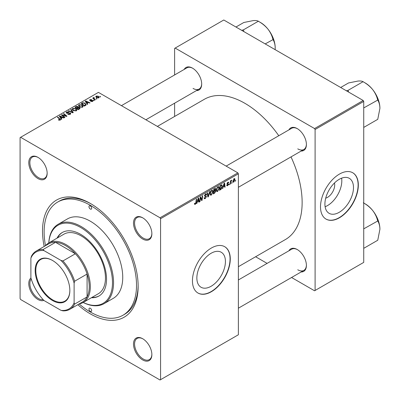 <?xml version="1.0" encoding="UTF-8"?>
<svg xmlns="http://www.w3.org/2000/svg" width="400" height="400" viewBox="0 0 400 400"><rect width="100%" height="100%" fill="white"/><g stroke="black" fill="none" stroke-linecap="round" stroke-linejoin="round"><path stroke-width="0.6" d="M211.145 286.25A20.205 11.665 120 0 0 224.34 268.445A20.205 11.665 120 0 0 221.245 252.255A20.205 11.665 120 0 0 211.145 253.255A20.205 11.665 120 0 0 197.945 271.06A20.205 11.665 120 0 0 201.04 287.25A20.205 11.665 120 0 0 211.145 286.25M211.36 291.715A26.745 15.44 120 0 0 228.83 268.15A26.745 15.44 120 0 0 224.73 246.715A26.745 15.44 120 0 0 211.36 248.04A26.745 15.44 120 0 0 193.885 271.61A26.745 15.44 120 0 0 197.985 293.04A26.745 15.44 120 0 0 211.36 291.715M197.88 292.975A26.745 15.44 120 0 0 211.145 291.59A26.745 15.44 120 0 0 228.585 268.12A26.745 15.44 120 0 0 224.625 246.655M142.685 359.94A12.99 7.5 60 0 1 133.5 344.03A12.99 7.5 60 0 1 142.685 338.73L142.685 338.73A12.99 7.5 60 0 1 151.87 354.64A12.99 7.5 60 0 1 142.685 359.94M142.96 338.89A12.225 7.06 -120 0 0 137.11 338.435A12.225 7.06 -120 0 0 135.235 348.23A12.225 7.06 -120 0 0 143.225 359.005A12.225 7.06 -120 0 0 149.335 359.61A12.225 7.06 -120 0 0 151.865 354.32M43.87 300.41A12.99 7.5 60 0 1 37.965 299.485A12.99 7.5 60 0 1 29.64 288.555A12.99 7.5 60 0 1 30.93 277.995M31.225 278.98A12.225 7.06 -120 0 0 30.925 288.98A12.225 7.06 -120 0 0 38.51 298.55A12.225 7.06 -120 0 0 43.17 299.665M37.965 178.57A12.99 7.5 60 0 1 28.78 162.66A12.99 7.5 60 0 1 37.965 157.355L37.965 157.355A12.99 7.5 60 0 1 37.97 157.355A12.99 7.5 60 0 1 47.155 173.265A12.99 7.5 60 0 1 37.965 178.57M38.24 157.52A12.225 7.06 -120 0 0 32.395 157.06A12.225 7.06 -120 0 0 30.52 166.86A12.225 7.06 -120 0 0 38.51 177.63A12.225 7.06 -120 0 0 44.62 178.24A12.225 7.06 -120 0 0 47.15 172.945M142.685 239.025A12.99 7.5 60 0 1 133.5 223.115A12.99 7.5 60 0 1 142.685 217.81L142.685 217.81A12.99 7.5 60 0 1 151.87 233.72A12.99 7.5 60 0 1 142.685 239.025M142.96 217.975A12.225 7.06 -120 0 0 137.11 217.52A12.225 7.06 -120 0 0 135.235 227.315A12.225 7.06 -120 0 0 143.225 238.09A12.225 7.06 -120 0 0 149.335 238.695A12.225 7.06 -120 0 0 151.865 233.405M288.91 129.88A12.99 7.5 60 0 1 297.22 128.59L297.22 128.59A12.99 7.5 60 0 1 306.405 144.5A12.99 7.5 60 0 1 301.135 151.055M297.49 128.755A12.225 7.06 -120 0 0 291.645 128.3L226.15 166.11M184.195 69.42A12.99 7.5 60 0 1 192.5 68.135L192.5 68.135A12.99 7.5 60 0 1 201.685 84.045A12.99 7.5 60 0 1 196.42 90.595M192.775 68.3A12.225 7.06 -120 0 0 186.93 67.84L121.435 105.655M288.91 250.795A12.99 7.5 60 0 1 297.22 249.51L297.22 249.51A12.99 7.5 60 0 1 306.405 265.42A12.99 7.5 60 0 1 301.135 271.97M297.49 249.67A12.225 7.06 -120 0 0 291.645 249.215L238.375 279.97M44.175 246.47A67.625 39.045 60 0 1 90.325 203.43A67.625 39.045 60 0 1 138.145 286.255A67.625 39.045 60 0 1 90.325 313.865A67.625 39.045 60 0 1 77.8 304.705M91.145 203.91A65.335 37.72 -120 0 0 59.28 201.13L57.66 202.065A65.335 37.72 -120 0 0 45.505 245.7M238.375 266.7L285.36 239.575A81 46.765 -120 0 0 291.01 156.9M278.78 135.725A81 46.765 -120 0 0 244.86 103.295A81 46.765 -120 0 0 204.36 99.28L157.375 126.405M334.475 182.98A10.15 5.86 -60 0 1 327.53 197.365A10.15 5.86 -60 0 1 325.72 198.145M339.2 212.315A20.205 11.665 120 0 0 352.4 194.51A20.205 11.665 120 0 0 349.305 178.325A20.205 11.665 120 0 0 339.2 179.325A20.205 11.665 120 0 0 326 197.125A20.205 11.665 120 0 0 329.1 213.315A20.205 11.665 120 0 0 339.2 212.315M325.12 206.735A20.205 11.665 120 0 0 327.53 205.58A20.205 11.665 120 0 0 341.61 178.17M339.415 217.78A26.745 15.44 120 0 0 356.89 194.215A26.745 15.44 120 0 0 352.79 172.785A26.745 15.44 120 0 0 339.415 174.105A26.745 15.44 120 0 0 321.945 197.675A26.745 15.44 120 0 0 326.045 219.105A26.745 15.44 120 0 0 339.415 217.78M325.935 219.045A26.745 15.44 120 0 0 339.2 217.655A26.745 15.44 120 0 0 356.645 194.19A26.745 15.44 120 0 0 352.68 172.72M160.57 218.715L160.03 217.78L237.835 172.86L98.43 92.375L20.085 137.61L20.085 298.58L20.625 299.515L160.03 380L238.375 334.765L238.375 173.795L160.57 218.715L160.57 379.69M219.27 187.96L217.62 191.45L216.805 191.545L216.32 190.31L216.84 188.08L217.96 186.77L218.805 186.69L219.27 187.96L218.835 187.71M223.25 186.95L222.785 188.41L222.36 188.655L224.115 183.275L224.595 182.995L225.115 187.065L224.72 187.295L224.595 186.175L222.97 186.79M195.285 204.345L194.72 204.43L194.545 203.41L194.94 203.125L195.31 203.82L195.825 202.7L196.28 199.345L196.68 199.115L196.21 202.59L195.285 204.345L194.51 203.9M194.615 203.36L195.31 203.82M204.09 197.805L205.285 198.06L206.055 196.885L205.95 196.565L204.925 196.41L204.48 195.715L205.54 193.945L206.325 193.825L206.645 194.57L206.25 194.94L205.53 194.46L204.875 195.46L206.445 196.615L205.26 198.585L204.4 198.74L204.09 197.785L204.48 197.505L204.665 198.17L204.09 197.835M205.95 196.565L204.48 195.71M206.255 194.84L205.42 194.015M204.535 195.265L205.025 195.765M205.7 195.825L206.185 195.91M209.98 191.435L208.33 196.755L207.83 197.045L207.25 193.015L207.645 192.785L208.14 196.24L209.56 191.68L209.98 191.435M212.98 191.59L211.33 195.08L210.52 195.175L210.035 193.94L210.55 191.71L211.675 190.4L212.52 190.32L212.98 191.59L212.55 191.34M235.715 180.32L235.23 181.225L235.715 180.32M215.31 188.435L215.83 189.12L215.31 190.485L215.78 191.095L214.69 193.085L213.175 193.96L213.815 189.22L215.59 188.475M215.03 190.325L215.56 190.535M197.365 201.895L196.9 203.355L196.475 203.6L198.23 198.22L198.71 197.945L199.23 202.01L198.835 202.24L198.705 201.12L197.085 201.735M200.42 198.66L200.015 201.555L199.62 201.785L200.265 197.045L200.68 196.805L201.76 199.885L202.29 195.875L202.69 195.645L202.05 200.385L201.635 200.625L200.545 197.55L200.42 198.66L200.075 198.455M228.075 184.25L227.03 183.63L227.855 182.25L228.525 182.145L228.75 182.7L228.355 182.985L227.835 182.66L227.42 183.335L228.55 184.22L227.625 185.675L226.93 185.785L226.685 185.08L227.08 184.8L227.64 185.265L228.16 184.48L227.225 184.095M226.75 185.035L227.64 185.265M228.355 182.985L227.54 182.49M228.55 184.22L227.785 183.665M221.53 184.825L222.36 186.075L221.19 189.225L219.465 190.33L220.105 185.59L221.96 184.875M234.985 179.46L233.76 182.13L233.125 182.205L232.825 181.405L234.07 178.665L234.68 178.595L234.985 179.46L234.51 179.185M232.08 182.42L231.595 183.325L232.08 182.42M230.675 182.585L230.475 183.97L230.075 184.2L230.54 180.755L230.94 180.525L230.84 181.24L231.745 180.12L230.675 182.585L230.32 182.38M229.43 183.95L228.945 184.855L229.43 183.95M94.255 100.4L93.86 100.625L93.405 100.265L93.805 100.035L94.255 100.4M96.91 98.87L96.515 99.095L96.055 98.735L96.46 98.505L96.91 98.87M78.495 105.735L79.05 104.755L82.04 104.975L83.145 106.37L82.585 107.195L79.65 107L78.48 105.565M87.705 104.18L87.28 104.43L85.25 101.23L85.735 100.955L90.035 102.835L89.64 103.065L88.48 102.545L87.135 103.32L87.705 104.18M79.61 108.855L78.095 109.73L74.95 107.175L76.505 106.35L77.885 106.545L78.285 107.38L79.52 107.55L80.04 108.27L79.61 108.855M78.36 107.135L78.285 107.68M73.245 112.53L72.745 112.82L68.385 110.97L68.78 110.74L72.52 112.325L70.695 109.635L71.12 109.39L73.245 112.53M59.835 120.255L59.64 119.11L57.415 117.3L57.815 117.07L60.6 119.62L60.25 120.09L58.335 119.835L60.02 119.57L60.02 120.2M64.935 117.33L64.535 117.555L61.4 115L61.815 114.76L66.105 115.99L63.425 113.83L63.825 113.6L66.965 116.155L66.55 116.395L62.255 115.175L64.935 117.33M160.03 217.78L20.625 137.295M61.815 119.13L61.39 119.375L59.365 116.175L59.845 115.9L64.145 117.785L63.75 118.01L62.595 117.49L61.25 118.265L61.815 119.13M70.225 114.33L67.775 114.265L69.81 114.06L69.945 113.25L66.57 113.115L66.13 112.54L66.625 111.925L68.83 111.92L68.555 112.22L67.055 112.19L66.94 112.875L70.3 113L70.77 113.63L70.225 114.33M70.19 114.35L69.945 113.25M66.72 113.195L66.72 112.585L66.94 113.275M72.21 109.365L72.76 108.385L75.75 108.605L76.855 110L76.3 110.825L73.365 110.63L72.195 109.195M90.72 101.42L92.265 101.21L92.36 100.665L89.93 100.57L89.595 100.12L89.97 99.64L91.7 99.605L90.295 99.85L90.26 100.305L92.025 100.25L93.04 100.87L92.59 101.42L90.72 101.42M92.265 101.57L92.36 100.665M90.295 99.85L90.26 100.7M85.5 105.455L84.38 106.1L81.24 103.545L82.715 102.755L85.045 103.135L86.02 105.05L85.5 105.455M86.2 104.59L86.02 105.05M98.725 97.875L96.695 97.78L95.75 96.65L96.185 96.05L98.255 96.185L99.14 97.265L98.725 97.875M93.96 97.45L94.49 98.995L95.39 99.745L94.995 99.975L92.71 98.115L93.105 97.885L93.575 98.275L93.595 97.55L93.96 97.45L94.235 97.79L93.81 98.095L93.81 99.01M93.575 98.82L93.595 97.55L93.595 98.835M100.545 96.77L100.15 96.995L99.69 96.635L100.095 96.405L100.545 96.77M363.19 100.485L363.73 101.42L315.1 129.495L314.56 128.56L363.19 100.485L223.785 20L174.615 48.39L174.615 74.95M174.615 103.185L174.615 116.455M315.1 129.495L315.1 290.47L314.56 290.78L291.56 277.5M267.105 263.38L255.615 256.75M315.1 290.47L363.73 262.39L363.73 101.42M314.56 128.56L175.155 48.075M297.76 148.87A12.225 7.06 -120 0 0 303.87 149.475A12.225 7.06 -120 0 0 306.4 144.185M193.04 88.41A12.225 7.06 -120 0 0 199.155 89.02A12.225 7.06 -120 0 0 201.685 83.725M297.76 269.785A12.225 7.06 -120 0 0 303.87 270.39A12.225 7.06 -120 0 0 306.4 265.1M237.835 172.86L238.375 173.795M79.125 303.935A65.335 37.72 -120 0 0 90.325 311.995A65.335 37.72 -120 0 0 122.99 315.23L124.615 314.295A65.335 37.72 -120 0 0 138.14 285.31M61.815 115.34L61.815 114.76M66.105 116.275L66.105 115.99M63.825 114.16L63.825 113.6M62.255 115.7L62.255 115.175M59.845 116.935L59.845 115.9M61.25 119.15L61.25 118.265M60.425 116.935L61.025 117.885L62.095 117.265L59.965 116.305L60.425 116.935L60.425 117.845M61.025 118.795L61.025 117.885M59.965 117.12L59.965 116.305M62.095 117.775L62.095 117.265M58.68 120.075L58.68 119.58M58.97 120.205L58.97 119.79M57.815 117.625L57.815 117.07M60.12 120.16L60.12 118.94M68.125 114.44L68.125 114.01M68.24 114.49L68.24 114.085M68.78 114.635L68.78 114.275M69.81 114.525L69.81 114.06M66.625 113.145L66.625 111.925M67.425 113.35L67.425 112.985M70.3 114.285L70.3 113M68.78 111.135L68.78 110.74M72.52 112.72L72.52 112.325M71.12 110.27L71.12 109.39M72.76 110.21L72.76 108.385M75.75 109.11L75.75 108.605M72.81 109.355L73.775 110.415L75.885 110.55L76.265 109.97L75.315 108.805L73.19 108.65L72.81 110.25L72.81 109.355M73.775 110.83L73.775 110.415M75.885 111L75.885 110.55M76.505 106.795L76.505 106.35M77.885 107.865L77.885 106.545M79.52 108.905L79.52 107.55M75.715 107.245L76.695 108.04L77.82 107.215L77.82 107.905L77.505 106.78L76.39 106.855L75.715 107.245L75.715 107.8M76.695 108.595L76.695 108.04M77.065 108.895L77.065 108.34L78.125 109.2L79.44 108.195L79.44 108.955M78.125 109.71L78.125 109.2M79.23 109.075L79.115 107.77L77.065 108.34M91.015 101.56L91.015 101.135M89.97 100.59L89.97 99.64M90.525 100.74L90.525 100.41M92.025 100.575L92.025 100.25M92.72 101.335L92.72 100.42M85.735 101.99L85.735 100.955M87.135 104.205L87.135 103.32M86.31 101.99L86.91 102.94L87.98 102.32L85.85 101.36L86.31 101.99L86.31 102.9M86.91 103.85L86.91 102.94M85.85 102.175L85.85 101.36M87.98 102.83L87.98 102.32M82.715 103.21L82.715 102.755M85.045 103.63L85.045 103.135M82.005 103.615L84.41 105.57L85.605 104.505L84.63 103.35L83.135 103.035L82.005 103.615L82.005 104.17M84.41 106.08L84.41 105.57M84.915 105.79L84.915 105.28M79.05 106.58L79.05 104.755M82.04 105.48L82.04 104.975M79.095 105.725L80.065 106.785L82.17 106.92L82.55 106.34L81.605 105.175L79.475 105.02L79.095 106.62L79.095 105.725M80.065 107.2L80.065 106.785M82.17 107.37L82.17 106.92M96.185 97.42L96.185 96.05M98.255 96.7L98.255 96.185M98.385 98.02L97.86 96.41L96.515 96.26L96.265 97.49M96.515 96.26L97.045 97.53L98.385 97.675L98.61 97.32L98.61 97.935M97.045 97.95L97.045 97.53M96.46 99.05L96.46 98.505M93.105 98.44L93.105 97.885M93.805 100.585L93.805 100.035M100.095 96.955L100.095 96.405M235.285 180.8L235.625 181M214.25 192.83L214.69 193.085M214.91 188.59L215.83 189.12M214.785 190.525L215.78 191.095M213.8 189.35L214.14 189.545L213.94 191.02L214.58 190.655L215.435 189.365L214.74 188.69M213.6 190.825L213.94 191.02M214.37 188.9L214.815 189.155L214.14 189.545M215.435 189.365L214.815 189.155M213.525 191.38L213.865 191.575L213.65 193.175L214.775 192.505L215.385 191.31L214.665 190.6M213.31 192.98L213.65 193.175M214.255 190.84L214.7 191.095L213.865 191.575M215.385 191.31L214.7 191.095M210.06 194.345L211.33 195.08M210.86 191.865L210.425 193.735L210.76 194.6L211.36 194.555L212.585 191.77L212.255 190.87L211.66 190.92L210.86 191.865L210.56 191.695M210.05 193.52L210.425 193.735M211.275 190.7L211.66 190.92M207.735 196.415L208.33 196.755M207.675 195.97L208.14 196.24M204.09 197.91L205.26 198.585M204.48 195.715L205.875 196.515M205.55 193.94L206.645 194.57M205.465 193.99L206.645 194.665M205.14 194.24L205.53 194.46M204.5 195.46L204.96 195.73M204.495 195.49L206.445 196.615M195.87 202.39L196.21 202.59M196.61 203.19L196.9 203.355M198.78 201.75L199.23 202.01M198.265 200.865L198.705 201.12M198.1 199.665L197.58 201.26L198.65 200.645L198.415 198.59L198.1 199.665L197.815 199.5M197.29 201.095L197.58 201.26M198.16 198.44L198.415 198.59M199.675 201.36L200.015 201.555M201.235 199.585L201.76 199.885M201.4 200.01L202.05 200.385M200.22 197.365L200.545 197.55M227.915 182.22L228.75 182.7M227.11 183.155L227.42 183.335M226.685 185.13L227.625 185.675M222.495 188.245L222.785 188.41M224.665 186.805L225.115 187.065M224.15 185.92L224.595 186.175M223.99 184.72L223.465 186.315L224.54 185.695L224.305 183.645L223.99 184.72L223.7 184.55M223.18 186.15L223.465 186.315M224.045 183.495L224.305 183.645M220.14 189.425L220.585 189.68M221.935 185.825L222.36 186.075M220.815 189.01L221.19 189.225M220.425 185.915L219.935 189.545L220.44 189.255L221.97 186.275L221.495 185.375L220.425 185.915L220.085 185.72M219.595 189.35L219.935 189.545M220.99 185.08L221.695 185.41L221.055 185.04M216.35 190.715L217.62 191.45M217.15 188.235L216.715 190.105L217.05 190.97L217.645 190.925L218.875 188.14L218.54 187.24L217.95 187.29L217.15 188.235L216.845 188.065M216.335 189.89L216.715 190.105M217.565 187.07L217.95 187.29M232.835 181.595L233.76 182.13M233.91 178.77L234.385 179.045L234.05 179.07L233.22 181.13L233.765 181.73L234.595 179.685L233.755 178.895M232.855 180.92L233.22 181.13M232.825 181.415L233.765 181.73M231.65 182.9L231.99 183.095M230.135 183.775L230.475 183.97M230.5 181.045L230.84 181.24M231.185 180.475L231.59 180.705M231.13 180.57L231.39 180.72M228.995 184.43L229.335 184.63M90.325 205.925A1.91 1.105 -120 0 0 89.37 205.83A1.91 1.105 -120 0 0 89.075 207.365A1.91 1.105 -120 0 0 90.325 209.045A1.91 1.105 -120 0 0 91.28 209.14A1.91 1.105 -120 0 0 91.575 207.61A1.91 1.105 -120 0 0 90.325 205.925M90.325 308.25A1.91 1.105 -120 0 0 89.37 308.155A1.91 1.105 -120 0 0 89.075 309.685A1.91 1.105 -120 0 0 90.325 311.37A1.91 1.105 -120 0 0 91.28 311.465A1.91 1.105 -120 0 0 91.575 309.935A1.91 1.105 -120 0 0 90.325 308.25M91.41 297.725A36.68 21.175 -120 0 0 98.94 296.03A36.68 21.175 -120 0 0 104.56 266.635A36.68 21.175 -120 0 0 80.6 234.315A36.68 21.175 -120 0 0 62.26 232.5A36.68 21.175 -120 0 0 57.025 238.17M62.53 232.345A36.68 21.175 -120 0 0 57.565 237.855M83.215 302.46A45.085 26.03 -120 0 0 112.45 281.14A45.085 26.03 -120 0 0 80.6 227.45A45.085 26.03 -120 0 0 48.825 242.9A34.385 19.855 60 0 1 75.315 252.12A34.385 19.855 60 0 1 90.325 286.725A34.385 19.855 60 0 1 83.205 302.465A34.385 19.855 60 0 1 79.215 303.885M48.785 242.925A45.85 26.47 60 0 1 58.215 224.245A45.85 26.47 60 0 1 81.14 226.515A45.85 26.47 60 0 1 111.09 266.92A45.85 26.47 60 0 1 104.065 303.655A45.85 26.47 60 0 1 83.17 302.485M104.065 303.655L113.25 298.355A45.85 26.47 -120 0 0 120.275 261.615A45.85 26.47 -120 0 0 90.325 221.21A45.85 26.47 -120 0 0 67.4 218.94L58.215 224.245M122.99 315.23A65.335 37.72 -120 0 0 133.005 262.875A65.335 37.72 -120 0 0 90.325 205.3A65.335 37.72 -120 0 0 57.66 202.065M45.595 245.65A34.385 19.855 60 0 1 48.815 242.905L63.945 234.17A34.385 19.855 60 0 1 81.14 235.875A34.385 19.855 60 0 1 103.605 266.175A34.385 19.855 60 0 1 98.335 293.73L83.205 302.465M91.95 297.415A36.68 21.175 -120 0 0 99.205 295.87M348.62 92.075L348.01 90.385L363.14 81.65L363.315 81.865C366.895 83.855 369.99 86.395 372.61 89.495A20.675 11.935 -120 0 0 365.3 83.01L363.31 81.865L365.3 83.01M363.73 107.93L377.755 100.07C379.115 102.275 379.835 105.03 379.915 108.33L377.755 119.325L363.73 127.42M379.915 108.33A20.675 11.935 60 0 0 372.61 89.495C375.03 92.65 376.685 96.025 377.58 99.615L377.755 99.835M348.01 90.385L346.38 90.78M340.675 87.485L348.52 82.955L357.99 81.055C360.41 80.875 362.07 81.08 362.965 81.665L363.14 81.65M348.185 90.6A23.73 13.7 -120 0 0 347.835 90.4M363.315 202.785C366.895 204.77 369.99 207.315 372.61 210.41A20.675 11.935 -120 0 0 365.3 203.93L363.73 203.025L365.3 203.93M363.73 228.845L377.755 220.985C379.115 223.19 379.835 225.945 379.915 229.25L377.755 240.24L363.73 248.34M379.915 229.25A20.675 11.935 60 0 0 372.61 210.41C375.03 213.565 376.685 216.94 377.58 220.535L377.755 220.75M243.905 31.615L243.47 30.145A23.73 13.7 -120 0 0 243.295 30.04A23.73 13.7 -120 0 0 243.12 29.94L241.66 30.32M265.195 43.905L273.04 39.61C274.4 41.82 275.12 44.575 275.2 47.875L275.125 49.64M243.47 30.145L243.295 29.925L258.42 21.19L258.595 21.41C262.18 23.4 265.275 25.94 267.89 29.035C270.315 32.19 271.97 35.565 272.865 39.16L273.04 39.375M235.96 27.025L243.805 22.495L253.275 20.595C255.695 20.42 257.355 20.625 258.245 21.205L258.42 21.19M275.2 47.875A20.675 11.935 -120 0 0 267.89 29.035A20.675 11.935 -120 0 0 260.585 22.555L258.595 21.41M35.16 270.47A24.53 14.16 60 0 1 52.505 260.455A24.53 14.16 60 0 1 69.845 290.5A24.53 14.16 60 0 1 52.5 300.515A24.53 14.16 60 0 1 35.16 270.47M52.665 260.55A24.07 13.895 -120 0 0 40.79 259.45A24.07 13.895 -120 0 0 35.805 270.47A24.07 13.895 -120 0 0 46.315 294.695A24.07 13.895 -120 0 0 64.86 301.145A24.07 13.895 -120 0 0 69.845 290.31M74.115 302.81L74.655 304.09A33.62 19.41 60 0 1 69.855 309.29L82.28 302.115A33.62 19.41 -120 0 0 87.085 296.915A33.62 19.41 -120 0 0 89.245 286.725A33.62 19.41 -120 0 0 87.085 274.04A33.62 19.41 -120 0 0 75.375 253.76L55.565 242.325A33.62 19.41 -120 0 0 48.66 243.88L36.23 251.055A33.62 19.41 60 0 1 43.14 249.5L43.975 250.605A32.86 18.97 -120 0 0 30.89 258.16L30.89 277.85A32.86 18.97 -120 0 0 43.975 300.52L61.03 310.365A32.86 18.97 -120 0 0 74.115 302.81L74.115 283.12A32.86 18.97 -120 0 0 61.03 260.45L43.975 250.605M61.03 260.45L62.945 260.935L75.375 253.76A33.62 19.41 -120 0 0 55.565 242.325L43.14 249.5M74.655 304.09L87.085 296.915L87.085 274.04L74.655 281.215L74.115 283.12M30.89 258.16L31.43 256.26A33.62 19.41 60 0 1 36.23 251.055M69.855 309.29A33.62 19.41 60 0 1 62.945 310.85L61.03 310.365M62.945 260.935A33.62 19.41 60 0 1 74.655 281.215M63.755 115.64L63.755 115.285M65.165 116.02L65.165 115.68M63.03 116.33L63.03 115.76M68.5 113.24L68.5 112.825M71.4 112.245L71.4 111.83M75.92 107.13L75.92 106.62M77.335 108.185L77.335 107.67M78.86 109.285L78.86 108.775M91.09 100.695L91.09 100.365M82.18 103.515L82.18 103.005M94.49 99.565L94.49 98.995M207.52 194.89L208.01 195.175M204.5 195.935L205.4 196.455M200.615 197.82L201.195 198.155M200.93 198.785L201.56 199.15M227.04 183.79L227.7 184.17M220.555 185.33L221 185.585M76.265 109.97L76.265 110.84M92.525 100.89L92.525 101.455M90.115 100.09L90.115 100.655M85.605 104.505L85.605 105.39M82.55 106.34L82.55 107.21M212.255 190.87L211.565 190.47M210.76 194.6L210.04 194.185M204.985 195.745L204.5 195.465M195.025 203.855L194.525 203.565M228.205 182.605L227.73 182.33M218.54 187.24L217.85 186.84M217.05 190.97L216.33 190.555M238.375 187.29L303.87 149.475M303.87 270.39L238.375 308.205M199.155 89.02L145.885 119.77"/></g></svg>
